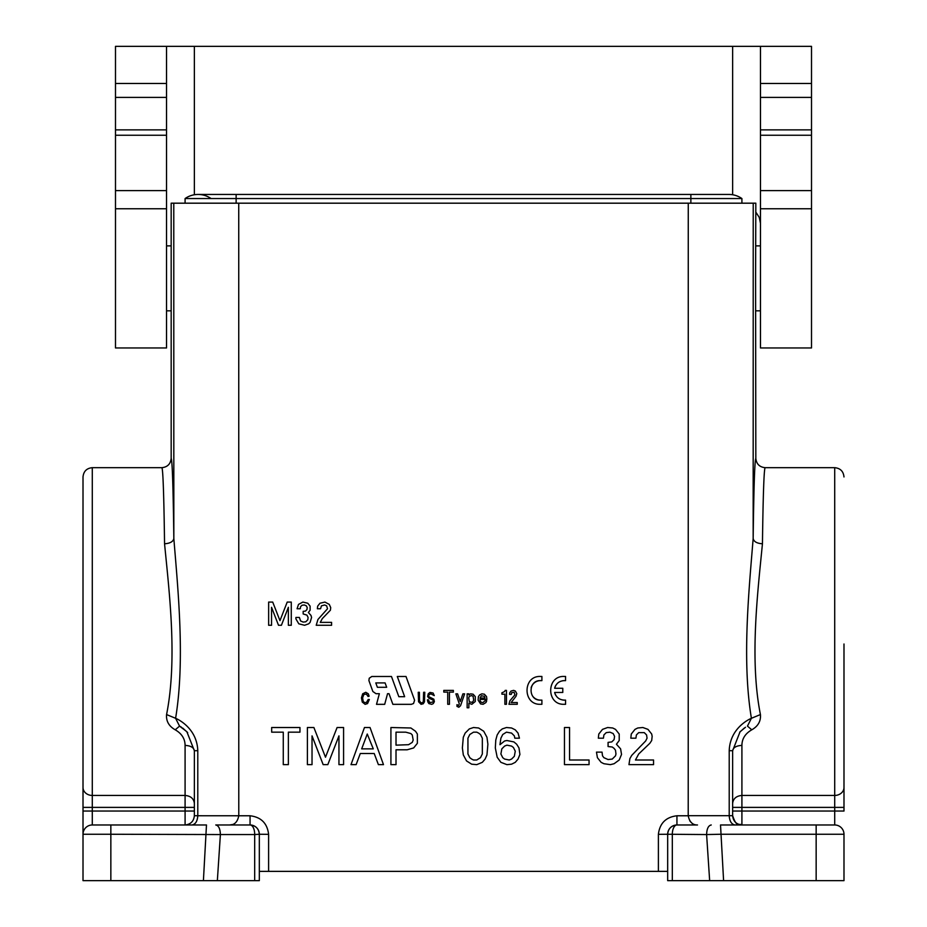 <?xml version="1.0" encoding="UTF-8"?>
<svg xmlns="http://www.w3.org/2000/svg" width="927" height="927" viewBox="0 0 927 927"><rect width="100%" height="100%" fill="white"/><g stroke="black" fill="none" stroke-linecap="round" stroke-linejoin="round"><path stroke-width="1.39" d="M407.162 749.792L396.014 749.792L396.014 764.648L390.916 764.648L390.916 727.521L410.87 727.985L415.505 731.241L417.37 734.022L417.37 743.303L413.651 747.938L407.162 749.792M741.913 203.187L741.913 198.552L185.087 198.552A22.654 22.654 0 0 1 211.078 198.552M741.913 824.972L741.913 824.972C738.668 822.828 737.023 828.529 732.631 815.69L732.631 815.69C733.222 821.287 736.316 824.381 741.913 824.972L741.913 795.447C736.316 795.945 733.222 798.611 732.631 803.408M751.785 729.804L747.452 726.119L751.403 718.298L760.43 714.566C760.974 721.136 758.101 726.212 751.785 729.804C745.273 733.57 741.982 738.773 741.913 745.389C736.316 745.725 733.222 747.51 732.631 750.731L732.631 815.69L688.216 815.69A9.27 9.27 -78.3 0 0 688.216 815.772C689.491 822.029 692.585 825.1 697.498 824.972L676.942 824.972A9.282 9.282 0 0 0 667.672 834.254L667.672 880.65L723.593 880.65L720.522 824.972L834.717 824.972A9.282 9.282 0 0 1 843.987 834.254L843.987 880.65L723.593 880.65M421.09 704.335L418.564 701.774L418.239 692.284L419.41 692.284L419.514 700.87L420.985 702.828L422.573 702.678L423.303 701.623L423.627 692.284L424.786 692.284L424.473 701.774L423.303 703.732L421.09 704.335M697.498 824.972L676.942 824.972L676.942 815.772C665.899 817.093 659.711 823.28 658.39 834.335L667.672 834.254C668.216 828.611 671.31 825.517 676.942 824.972A9.282 4.623 -90 0 0 672.318 834.555L672.318 880.65M732.631 807.394L834.717 807.394L834.717 795.447A9.282 7.972 -0 0 0 843.987 787.475L843.987 811.044L732.631 811.044M405.759 732.168L396.014 732.168L396.014 745.157L408.552 744.694L412.26 742.376L413.187 740.059L412.26 734.949L410.87 733.558L405.759 732.168M259.328 871.368L667.672 871.368M755.586 278.355L755.829 203.187L753.222 203.187L753.164 538.494C753.825 486.814 754.717 460.116 755.829 458.401L755.586 278.355M484.369 696.281L481.391 695.76L479.989 698.031L484.995 698.031L484.369 696.281M760.43 714.566C749.503 659.688 757.591 593.535 762.446 543.778C756.907 543.407 753.813 541.646 753.164 538.494C748.923 590.916 741.832 660.569 751.403 718.298C748.541 719.479 730.012 728.506 729.213 750.661L732.631 750.731L740.047 731.797L745.505 727.243M194.369 807.394L185.087 807.394L185.087 745.389C185.018 738.773 181.727 733.57 175.215 729.804C168.899 726.212 166.026 721.136 166.57 714.566C177.497 659.688 169.409 593.535 164.554 543.778C170.093 543.407 173.187 541.646 173.836 538.494C173.175 486.814 172.283 460.116 171.171 458.401L171.171 203.187L753.222 203.187M562.666 700.001A9.745 9.745 0 0 0 564.172 700.117L565.563 700.117L565.563 704.288L564.172 704.288C546.212 705.157 546.212 675.586 564.172 676.455L565.563 676.455L565.563 680.627L564.172 680.627A9.745 9.745 0 0 0 562.666 680.742M711.229 824.972C708.355 825.563 706.814 828.761 706.606 834.555L667.672 834.254M816.154 824.972L834.717 824.972L816.154 824.972L816.154 834.254L843.987 834.254M689.815 820.905L691.751 822.967M744.323 728.043L739.723 732.168M709.653 880.65L706.606 834.555L720.522 834.254L816.154 834.254L816.154 880.65M843.987 643.998L843.987 792.376M555.818 685.354A9.745 9.745 0 0 0 554.659 688.286L562.782 688.286L562.782 692.457L554.659 692.457A9.745 9.745 0 0 0 555.818 695.389M762.446 543.778C763.106 494.682 763.999 469.317 765.111 467.671C759.514 467.081 756.42 463.987 755.829 458.401M741.913 745.389L741.913 795.447L834.717 795.447L834.717 467.671C840.337 468.239 843.431 471.333 843.987 476.953M215.771 824.972L250.058 824.972L250.058 815.772L238.784 815.772C237.509 822.029 234.415 825.1 229.502 824.972L215.771 824.972C218.645 825.563 220.186 828.761 220.394 834.555L254.682 834.555L254.682 880.65L203.407 880.65L206.478 824.972L92.283 824.972A9.282 9.282 0 0 0 83.013 834.254L83.013 880.65L217.347 880.65L220.394 834.555L110.846 834.254L110.846 880.65M250.058 815.772C261.101 817.093 267.289 823.28 268.61 834.335L259.328 834.254C258.784 828.611 255.69 825.517 250.058 824.972A9.282 9.282 0 0 1 259.328 834.254L259.328 880.65L254.682 880.65M647.058 738.193L646.582 734.949L644.265 732.631L638.703 732.631L636.385 734.949L635.91 738.193L630.812 738.193L631.275 734.022L634.983 729.375L637.776 727.985L642.874 727.521L647.985 729.375L651.693 734.022L652.156 736.339L651.693 740.522L649.839 743.303L638.703 753.975L635.447 760.001L653.547 760.001L653.547 764.648L628.958 764.648L629.885 758.61L631.739 755.366L645.656 740.986L647.058 738.193M391.472 676.478L398.83 696.698L404.647 696.698L397.289 676.478L406.003 676.478L414.589 700.244L413.535 703.512L411.333 704.335L392.874 704.335L389.004 693.697L387.544 693.697L384.693 704.335L376.513 704.335L379.363 693.697L376.003 693.697L372.863 691.496L368.911 680.58L369.224 678.251L371.773 676.501L391.472 676.478M602.504 729.375L607.614 727.521L612.712 727.985L615.505 729.375L619.213 734.022L619.213 740.522L616.432 744.23L620.603 748.865L621.53 754.439L619.213 760.001L614.103 763.721L610.395 764.648L603.894 763.721L601.113 762.33L597.405 757.683L596.478 752.121L602.04 752.121L602.504 755.829L603.894 757.683L608.077 759.537L612.249 759.074L615.505 755.829L615.968 753.975L615.505 750.256L614.103 748.402L612.249 747.011L608.077 746.548L608.077 742.376L611.785 741.913L614.103 739.584L614.566 736.339L613.176 733.558L609.931 732.168L606.223 732.631L603.894 734.949L603.431 738.193L598.332 738.193L598.796 734.022L602.504 729.375M511.565 733.095L506.455 732.168L502.747 734.485L500.893 738.193L499.954 744.694L504.601 740.986L506.918 740.522L513.882 741.913L516.663 744.23L518.981 747.938L519.908 754.439L518.054 759.074L515.273 762.33L511.565 764.184L506.918 764.648L500.893 762.33L497.173 757.22L495.319 747.938L495.783 740.059L497.173 734.949L499.491 731.241L502.283 728.912L506.455 727.521L511.565 727.985L515.273 729.85L518.054 733.095L519.444 738.193L514.809 738.193L514.346 735.876L511.565 733.095M504.566 691.588L505.203 690.372L506.455 690.372L506.455 704.288L504.879 704.288L504.879 694.196L501.913 694.196L501.913 692.805L504.566 691.588M458.842 707.255L456.965 706.374L456.965 704.636L458.529 705.505L459.317 703.941L455.864 693.848L457.59 693.848L460.255 701.507L462.909 693.848L464.636 693.848L460.568 705.679L458.842 707.255M433.106 702.075L433.21 700.117L428.888 698.158L427.614 696.501L428.251 693.79L429.943 692.434L433.106 693.037L434.265 695.598L430.673 693.79L428.668 695.146L428.772 696.652L433.848 699.213L434.369 701.623L433.315 703.581L431.727 704.335L428.888 703.581L427.834 701.924L427.405 699.815L428.459 699.815L429.618 702.527L433.106 702.075M278.506 625.273L271.553 607.301L271.553 625.273L268.645 625.273L268.645 602.075L272.712 602.075L279.966 620.638L287.208 602.075L291.275 602.075L291.275 625.273L288.367 625.273L288.367 607.301L281.414 625.273L278.506 625.273M320.557 608.749L317.37 608.749L317.66 606.142L319.977 603.234L324.913 602.075L329.259 604.392L330.707 607.591L330.418 610.198L322.306 618.61L320.267 622.376L331.588 622.376L331.588 625.273L316.211 625.273L317.949 619.479L327.521 608.749L326.652 605.852L324.624 604.972L321.437 605.852L320.557 608.749M443.813 692.11L443.813 690.372L453.361 690.372L453.361 692.11L449.444 692.11L449.444 704.288L447.729 704.288L447.729 692.11L443.813 692.11M304.612 625.273L298.807 623.825L295.91 618.9L295.91 617.452L299.386 617.452L300.557 620.928L303.164 622.087L305.771 621.797L307.799 619.769L308.088 617.452L306.93 615.122L303.164 613.964L303.164 611.356L305.481 611.067L306.93 609.618L307.219 607.591L306.35 605.852L304.323 604.972L302.005 605.261L300.557 606.721L300.267 608.749L297.069 608.749L298.517 604.392L302.874 602.075L307.799 603.234L310.116 606.142L310.116 610.198L308.378 612.515L310.997 615.412L311.576 617.452L310.116 622.376L308.668 623.825L304.612 625.273M283.268 732.168L271.669 732.168L271.669 727.521L299.966 727.521L299.966 732.168L288.367 732.168L288.367 764.648L283.268 764.648L283.268 732.168M365.759 692.284L368.286 693.79L369.131 696.2L368.077 696.501L366.397 694.091L363.859 694.393L362.596 697.857L363.222 701.472L364.496 702.527L366.397 702.527L368.181 699.514L369.34 699.514L367.555 703.581L365.122 704.335L362.272 702.075L361.437 697.857L362.7 693.79L365.759 692.284M307.393 727.521L313.894 727.521L325.493 757.22L337.092 727.521L343.581 727.521L343.581 764.648L338.946 764.648L338.946 735.876L327.81 764.648L323.164 764.648L312.028 735.876L312.028 764.648L307.393 764.648L307.393 727.521M514.902 694.891L514.126 692.284L511.774 692.631L511.31 694.369L509.583 694.369L509.734 692.805L510.997 691.067L513.651 690.372L515.377 691.067L516.791 693.674L516.003 696.281L511.148 702.55L517.254 702.55L517.254 704.288L508.958 704.288L509.896 700.812L514.902 694.891M534.612 698.135A9.745 9.745 0 0 0 540.511 700.117C527.938 700.719 527.938 680.024 540.511 680.627A9.745 9.745 0 0 0 531.125 687.764M540.511 700.117L541.901 700.117L541.901 704.288L540.511 704.288C522.55 705.157 522.55 675.586 540.511 676.455L541.901 676.455L541.901 680.627L540.511 680.627M569.56 727.521L569.56 760.001L589.051 760.001L589.051 764.648L564.462 764.648L564.462 727.521L569.56 727.521M467.138 707.776L467.138 693.848L468.865 693.848L468.865 694.891L470.592 693.848L473.094 694.196L475.284 696.629L475.284 701.507L471.843 704.288L468.865 703.245L468.865 707.776L467.138 707.776M476.756 764.648L471.658 764.184L466.548 760.94L463.303 754.902L462.376 747.938L463.303 737.266L465.157 733.095L469.329 728.912L473.512 727.521L478.61 727.985L483.72 731.241L486.965 737.266L487.892 744.23L486.965 754.902L485.111 759.074L482.33 762.33L476.756 764.648M356.119 764.648L351.009 764.648L364.462 727.521L370.035 727.521L383.488 764.648L378.39 764.648L374.207 753.512L360.29 753.512L356.119 764.648M480.14 700.986L481.391 702.376L482.955 702.55L484.995 700.812L486.721 700.812L485.933 702.55L483.118 704.288L480.615 703.941L478.1 700.117L478.413 696.629L479.676 694.891L481.866 693.848L484.369 694.196L486.559 696.629L486.872 699.422L479.989 699.422L480.14 700.986M554.659 688.286C556.038 683.512 559.213 680.951 564.172 680.627M564.172 700.117C559.213 699.781 556.038 697.231 554.659 692.457M83.013 476.953L83.013 807.394L92.283 807.394L92.283 467.671C86.663 468.239 83.569 471.333 83.013 476.953L83.013 495.516M83.013 807.394L83.013 834.254L110.846 834.254L110.846 824.972L92.283 824.972L92.283 807.394L185.087 807.394L185.087 811.044L194.369 811.044M185.087 745.389C190.684 745.725 193.778 747.51 194.369 750.731L194.369 815.69C193.778 821.287 190.684 824.381 185.087 824.972L185.087 811.044L83.013 811.044M164.554 543.778C163.894 494.682 163.001 469.317 161.889 467.671C167.486 467.081 170.58 463.987 171.171 458.401M83.013 787.475A9.282 7.972 0 0 0 92.283 795.447L185.087 795.447C190.684 795.945 193.778 798.611 194.369 803.408M236.13 203.187L236.13 194.45L728.912 194.45A22.654 22.654 0 0 1 741.913 198.552A22.654 22.654 0 0 0 730.186 194.485M173.778 203.187L173.836 538.494C178.077 590.916 185.168 660.569 175.597 718.298C178.459 719.479 196.987 728.506 197.787 750.661L194.369 750.731L186.848 731.693L179.548 726.119L175.597 718.298L166.57 714.566M229.502 824.972L232.202 824.567L229.502 824.972M182.712 728.066L187.671 732.608M175.215 729.804L179.548 726.119L181.495 727.243M185.087 203.187L185.087 198.552M473.512 732.168L469.804 734.485L467.938 738.193L467.938 753.975L469.804 757.683L471.658 759.074L473.512 760.001L476.756 760.001L480.476 757.683L482.33 753.975L482.33 738.193L480.476 734.485L478.61 733.095L476.756 732.168L473.512 732.168M504.601 759.074L509.236 760.001L511.565 759.074L514.346 756.293L515.273 751.194L513.419 747.475L511.565 746.084L506.918 745.157L504.601 746.084L501.82 748.865L500.893 753.975L502.747 757.683L504.601 759.074M473.72 700.291L473.094 696.281L471.681 695.586L469.34 696.281L468.714 697.857L469.34 701.855L472.307 702.376L473.72 700.291M375.794 682.921L377.382 687.289L386.675 687.289L385.087 682.921L375.794 682.921M367.254 734.022L361.681 748.865L373.28 748.865L367.254 734.022M532.562 696.015A9.745 9.745 0 0 0 534.508 698.043M166.536 135.249L166.536 129.873L115.493 129.873L115.493 135.249L166.536 135.249L166.536 190.614L115.493 190.614L115.493 135.249M166.536 97.393L166.536 46.35L115.493 46.35L115.493 97.393L166.536 97.393L166.536 129.873M115.493 97.393L115.493 129.85M115.493 334.751L115.493 311.762M115.493 213.395L115.493 212.607M811.507 334.751L811.507 311.762M811.507 213.395L811.507 212.607M755.829 212.144L759.271 217.428L760.464 223.268L760.464 129.873L811.507 129.873L811.507 46.35L760.464 46.35L760.464 83.476L811.507 83.476M760.464 347.961L811.507 347.961L811.507 208.76L760.464 208.76L760.464 347.868M811.507 209.293L811.507 129.873M760.464 209.201L760.464 190.614L811.507 190.614M115.493 347.961L166.536 347.961L166.536 208.76L115.493 208.76L115.493 347.868M811.507 97.393L760.464 97.393L760.464 83.476M166.536 209.293L166.536 190.614M166.536 46.35L760.464 46.35M760.464 97.393L760.464 129.85M115.493 209.293L115.493 190.614M843.987 807.394L834.717 807.394L834.717 824.972M729.213 750.661L729.213 815.748C729.607 821.31 731.554 824.393 735.076 824.972M658.39 871.368L658.39 834.335M688.263 203.187L688.216 815.69M690.87 203.187L690.87 194.485M688.216 815.772L676.942 815.772M238.737 203.187L238.784 815.69M268.61 871.368L268.61 834.335M259.328 834.254L254.682 834.555A9.282 4.623 -90 0 0 250.058 824.972M238.784 815.772L197.787 815.748C197.393 821.31 195.446 824.393 191.924 824.972M185.087 824.972C190.695 824.381 193.789 821.287 194.369 815.69L197.787 815.748L197.787 750.661M115.493 83.476L166.536 83.476M811.507 135.249L760.464 135.249M732.631 46.35L732.631 194.763M194.369 46.35L194.369 194.763M755.829 245.875L760.464 245.875M765.111 467.671L834.717 467.671M161.889 467.671L92.283 467.671M166.536 245.875L171.171 245.875M236.13 194.45L198.088 194.45M171.171 310.835L166.536 310.835M760.464 310.835L755.829 310.835"/></g></svg>
